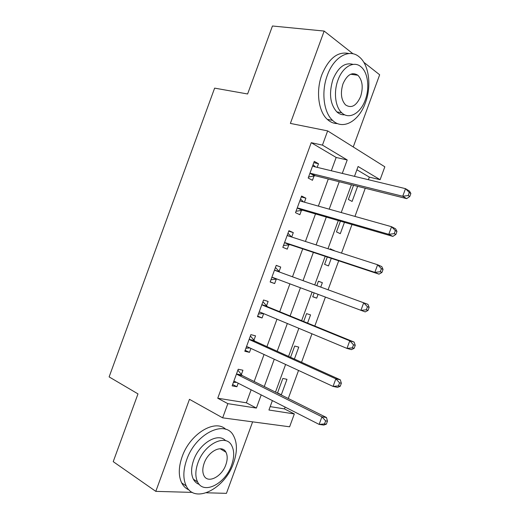 <?xml version="1.0" encoding="UTF-8"?>
<svg xmlns="http://www.w3.org/2000/svg" width="520" height="520" viewBox="0 0 520 520"><rect width="100%" height="100%" fill="white"/><g stroke="black" fill="none" stroke-linecap="round" stroke-linejoin="round"><path stroke-width="0.78" d="M221.488 449.534L221.475 448.877M352.579 74.51L352.248 73.73M270.179 406.614L284.466 408.902L294.327 413.94L289.62 426.797L222.651 417.846L227.844 403.656L256.386 408.07L261.203 394.914M206.453 492.791L226.447 493.35L252.623 421.85M353.243 146.965L379.665 74.782L363.812 62.296M331.305 170.761L336.167 157.463L311.24 142.688L322.445 145.119L327.652 130.897L384.832 166.81L380.113 179.692L358.091 166.491L354.484 176.352M368.394 179.706L369.337 177.125L380.113 179.692M284.466 408.902L285.129 407.095M288.275 398.496L298.545 370.448M301.542 362.271L311.968 333.794M314.808 326.04L325.397 297.122M328.081 289.789L338.702 260.793M341.517 253.103L351.981 224.53M354.952 216.411L365.261 188.253M353.035 53.807L324.155 31.064L272.454 26L247.611 93.977L214.63 88.127L109.122 376.909L137.988 393.894L113.224 461.65L155.805 491.368L192.355 492.394M369.337 177.125L356.896 169.748M353.535 185.315L348.361 199.453L352.099 201.448L357.63 186.342M340.412 221.169L336.486 231.9L340.294 233.688L344.448 222.339M334.068 250.698L330.304 248.768L330.07 249.411M327.288 257.01L324.603 264.342L328.49 265.922L331.272 258.329M320.736 287.105L322.355 282.678L318.428 281.203L316.797 285.668M314.145 292.916L312.735 296.771L316.693 298.149L318.071 294.385M307.561 323.083L310.557 314.899L306.56 313.632L303.68 321.497M294.398 359.041L298.766 347.106L294.69 346.047L290.57 357.312M280.488 394.615L281.32 394.765L286.975 379.314L282.828 378.456L277.459 393.107M311.24 142.688L217.75 398.223L246.376 402.805L251.141 389.792M254.169 381.511L264.056 354.49M266.942 346.619L276.985 319.183M279.714 311.714L289.906 283.861M292.494 276.796L302.718 248.865M305.428 241.462L315.503 213.935M318.364 206.115L328.289 178.99M317.187 167.356L318.5 163.755L314.281 161.369L308.191 178.016L312.449 180.291L314.093 175.806M314.164 175.597L314.314 175.201M304.434 202.196L305.897 198.198L301.594 196.047L295.503 212.68L299.851 214.721L301.49 210.243M301.561 210.061L301.678 209.729M291.688 237.029L293.3 232.622L288.912 230.705L282.822 247.338L287.255 249.145L288.892 244.667M279.071 271.518L280.709 267.039L276.231 265.356L270.147 281.99L274.664 283.556L276.302 279.078M266.481 305.923L268.119 301.444L263.556 300.001L257.471 316.628L262.074 317.961L263.659 313.619M253.89 340.321L255.528 335.842L250.881 334.633L244.803 351.254L249.489 352.352L250.926 348.419M241.312 374.706L242.944 370.227L238.212 369.252L232.135 385.866L236.906 386.731L238.199 383.207M222.651 417.846L189.469 399.315L155.805 491.368M217.75 398.223L227.844 403.656M324.155 31.064L290.381 123.409L327.652 130.897M272.382 400.608L268.938 410.013L294.327 413.94M351.397 184.782L341.231 212.55M338.299 220.558L327.977 248.736M325.202 256.321L314.736 284.914M312.084 292.149L301.646 320.671M298.851 328.315L288.561 356.401M285.61 364.462L275.483 392.125M342.284 173.407L347.21 159.965L322.445 145.119M264.271 386.536L274.274 359.216M277.186 351.254L287.339 323.512M290.108 315.959L300.417 287.788M303.03 280.644L313.372 252.395M316.115 244.907L326.3 217.074M329.199 209.164L339.235 181.733M336.167 157.463L347.21 159.965M246.376 402.805L256.386 408.07M313.814 162.643L318.5 163.755M277.543 392.886L281.32 394.765M312.774 296.66L316.693 298.149M318.409 281.262L322.355 282.678M330.161 249.165L334.159 250.452M301.275 196.917L305.897 198.198M288.736 231.172L293.3 232.622M276.204 265.421L280.709 267.039M270.192 281.86L274.664 283.556M257.667 316.095L262.074 317.961M245.141 350.318L249.489 352.352M232.622 384.534L236.906 386.731M311.058 173.433L315.308 175.74L406.692 198.627L402.721 196.268L311.058 173.433L309.842 173.505M408.187 195.553L402.721 196.268L405.509 188.656L409.461 191.074L410.878 193.459L409.299 192.504L408.187 195.553L409.767 196.502L410.878 193.459M312.631 165.88L313.599 166.491L405.509 188.656L409.299 192.504M315.308 175.74L308.555 177.014M313.047 164.73L315.445 166.933M406.692 198.627L409.767 196.502M298.356 208.143L302.692 210.217L392.853 236.399L388.778 234.325L298.356 208.143L297.154 208.169M394.225 233.643L388.778 234.325L391.567 226.714L395.623 228.846L396.962 231.446L395.343 230.6L394.225 233.643L395.85 234.481L396.962 231.446M299.942 200.558L300.898 201.201L391.567 226.714L395.343 230.6M302.692 210.217L296.017 211.276M300.508 198.998L303.505 201.936M392.853 236.399L395.85 234.481M285.662 242.84L290.082 244.68L379.022 274.157L374.842 272.363L285.662 242.84L284.472 242.833M380.276 271.726L374.842 272.363L377.631 264.758L381.791 266.604L383.051 269.412L381.394 268.678L380.276 271.726L381.94 272.447L383.051 269.412M287.261 235.216L288.197 235.905L377.631 264.758L381.394 268.678M290.082 244.68L283.485 245.531M287.976 233.259L291.544 236.983M379.022 274.157L381.94 272.447M368.037 310.401L369.148 307.365L367.445 306.748L366.327 309.797L368.037 310.401L365.196 311.903L272.968 277.531L271.791 277.478M366.327 309.797L360.913 310.394L363.695 302.789L367.959 304.356L369.148 307.365M274.579 269.867L275.509 270.595L363.695 302.789L367.445 306.748M276.965 279.026L270.953 279.78M275.444 267.507L279.832 272.175M354.133 348.348L355.245 345.312L353.503 344.806L352.385 347.854L354.133 348.348L351.371 349.635L346.983 348.413L260.28 312.208L259.123 312.117M352.385 347.854L346.983 348.413L349.772 340.808L354.133 342.089L267.391 306.683L262.918 301.743M261.905 304.506L262.815 305.272L349.772 340.808L353.503 344.806M263.406 313.514L258.427 314.008M355.245 345.312L354.133 342.089M365.424 102.739C371.755 86.106 369.096 64.552 359.138 56.816C349.382 48.269 333.794 56.843 327.314 75.348C321.061 91.852 323.719 112.495 332.586 120.374C342.856 130.52 358.976 121.284 365.424 102.739M348.966 53.534C337.916 51.129 328.894 58.143 321.919 74.575C315.699 90.981 318.409 111.52 327.308 119.379C330.369 122.194 333.762 123.598 337.493 123.591M344.734 114.816C341.835 115.017 339.209 114.049 336.843 111.904C330.05 104.195 328.75 93.359 332.956 79.404C338.208 67.119 344.916 62.114 353.074 64.395M365.287 99.912C369.863 87.887 367.985 72.397 360.965 66.794C353.918 60.47 342.647 66.736 337.954 80.139C333.424 92.099 335.303 107.114 341.763 112.788C349.07 119.945 360.613 113.328 365.287 99.912M343.005 83.791C340.269 92.853 341.101 99.885 345.514 104.884C351.377 108.674 356.408 105.892 360.613 96.531C363.402 87.373 362.492 80.275 357.884 75.244C352.151 71.689 347.191 74.535 343.005 83.791M233.552 463.008C237.38 452.036 237.367 442.956 233.532 435.76C225.459 419.244 195.734 433.219 186.725 459.654C183.079 470.165 182.917 478.926 186.238 485.953C194.799 504.485 225.192 488.449 233.552 463.008M225.791 429.344C215.176 418.704 190.047 433.615 182.117 456.742C178.497 467.188 178.353 475.917 181.688 482.924C183.45 486.298 185.919 488.644 189.105 489.964M199.264 484.387C196.703 483.522 194.733 481.787 193.356 479.18C190.911 474.11 191.009 467.766 193.655 460.154C199.478 443.099 218.179 432.192 225.608 440.7M231.602 465.14C234.351 457.249 234.377 450.716 231.68 445.549C225.856 433.446 204.393 443.813 197.931 462.839C195.273 470.496 195.162 476.866 197.594 481.943C203.671 495.092 225.485 483.646 231.602 465.14M204.152 463.268C202.43 468.228 202.364 472.349 203.964 475.637C207.85 483.984 221.858 476.736 225.843 464.75C227.604 459.687 227.63 455.494 225.921 452.179C222.144 444.262 208.273 451.061 204.152 463.268M220.168 448.747L225.921 452.179M340.236 386.276L341.348 383.24L339.56 382.85L338.449 385.899L340.236 386.276L337.551 387.361L333.06 386.412L247.592 346.879L246.447 346.749M338.449 385.899L333.06 386.412L335.849 378.813L340.314 379.815L254.787 341.12L250.393 335.972M249.236 339.137L250.133 339.944L335.849 378.813L339.56 382.85M249.931 347.958L245.901 348.238M341.348 383.24L340.314 379.815M326.346 424.197L327.457 421.161L325.631 420.882L324.512 423.924L326.346 424.197L323.733 425.068L319.144 424.404L234.91 381.531L233.786 381.362M324.512 423.924L319.144 424.404L321.925 416.812L326.495 417.528L242.19 375.544L237.874 370.188M236.567 373.757L237.445 374.601L321.925 416.812L325.631 420.882M236.483 382.337L233.383 382.447M327.457 421.161L326.495 417.528M312.851 166.088L313.541 166.472M310.167 173.427L314.418 175.734M300.163 200.772L301.217 201.292M297.479 208.111L301.815 210.178M287.476 235.443L289.601 236.353M284.791 242.781L289.218 244.614M274.794 270.108L279.286 271.758M272.11 277.44L276.62 279.038M262.113 304.759L266.689 306.169M262.815 305.272L267.391 306.683M259.435 312.084L261.352 312.656M249.438 339.397L254.098 340.574M250.133 339.944L254.787 341.12M246.76 346.723L247.819 346.983M236.769 374.029L241.514 374.972M237.445 374.601L242.19 375.544M234.091 381.355L234.819 381.491M310.492 173.381L314.743 175.689M297.661 208.084L301.997 210.151M284.843 242.775L289.263 244.608M350.668 74.243L357.884 75.244M336.843 111.904L341.763 112.788M332.586 120.374L327.308 119.379M193.356 479.18L197.594 481.943M186.238 485.953L181.688 482.924"/></g></svg>
